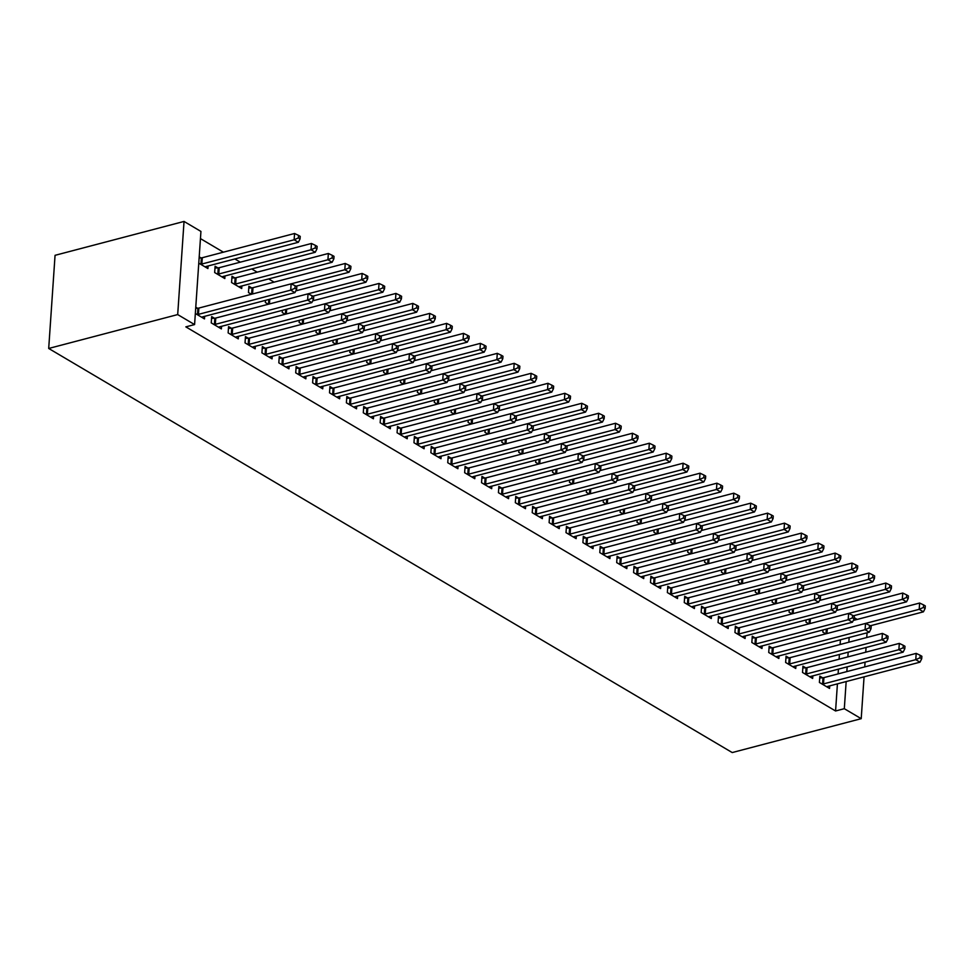 <?xml version="1.0" encoding="UTF-8"?>
<svg xmlns="http://www.w3.org/2000/svg" width="974" height="974" viewBox="0 0 974 974"><rect width="100%" height="100%" fill="white"/><g stroke="black" fill="none" stroke-linecap="round" stroke-linejoin="round"><path stroke-width="1.46" d="M274.084 282.143L268.654 278.929M257.185 272.16L251.755 268.946M240.298 262.164L234.868 258.962M223.399 252.181L200.449 238.606M854.198 617.65L857.205 619.427M837.421 683.858L835.57 710.983L185.839 326.862L194.581 324.573L200.936 231.435L184.037 221.439L55.055 255.322L48.7 348.461L732.217 752.561L861.211 718.678L844.312 708.695L846.163 681.556M806.095 619.963L805.948 622.118L808.895 623.859M805.681 667.787L802.953 666.167L802.515 672.462L812.657 678.452L812.827 675.883M772.309 599.984L772.163 602.151L775.109 603.892M771.895 647.807L769.156 646.2L768.73 652.495L778.871 658.485L779.042 655.916M738.523 580.005L738.377 582.172L741.324 583.913M738.109 627.84L735.37 626.221L734.944 632.516L745.086 638.506L745.256 635.937M704.738 560.038L704.592 562.193L707.538 563.934M704.324 607.861L701.584 606.242L701.158 612.536L711.288 618.527L711.47 615.958M670.952 540.059L670.806 542.226L673.752 543.955M670.538 587.882L667.799 586.275L667.373 592.569L677.502 598.56L677.685 595.991M637.166 520.079L637.02 522.247L639.955 523.988M636.753 567.915L634.013 566.296L633.587 572.59L643.717 578.58L643.899 576.011M603.381 500.1L603.223 502.267L606.169 504.008M602.955 547.936L600.227 546.317L599.801 552.611L609.931 558.601L610.101 556.032M569.583 480.133L569.437 482.288L572.383 484.029M569.169 527.957L566.442 526.35L566.004 532.632L576.145 538.634L576.316 536.065M535.797 460.154L535.651 462.321L538.598 464.062M535.383 507.99L532.656 506.37L532.218 512.665L542.36 518.655L542.53 516.086M502.012 440.175L501.866 442.342L504.812 444.083M501.598 488.011L498.858 486.391L498.432 492.686L508.574 498.676L508.745 496.107M468.226 420.208L468.08 422.363L471.026 424.104M467.812 468.031L465.073 466.424L464.647 472.707L474.788 478.709L474.959 476.14M434.441 400.229L434.294 402.396L437.241 404.137M434.027 448.064L431.287 446.445L430.861 452.74L440.991 458.73L441.173 456.161M400.655 380.25L400.509 382.417L403.443 384.158M400.241 428.085L397.502 426.466L397.075 432.76L407.205 438.75L407.388 436.182M366.869 360.283L366.723 362.438L369.657 364.179M366.455 408.106L363.716 406.487L363.29 412.781L373.419 418.783L373.602 416.202M333.084 340.303L332.925 342.471L335.872 344.212M332.658 388.139L329.93 386.52L329.504 392.814L339.634 398.804L339.804 396.235M299.286 320.324L299.14 322.491L302.086 324.232M298.872 368.16L296.145 366.541L295.706 372.835L305.848 378.825L306.019 376.256M265.5 300.357L265.354 302.512L268.3 304.253M265.086 348.181L262.359 346.561L261.921 352.856L272.063 358.858L272.233 356.277M234.734 277.87L231.995 276.251L231.569 282.545L241.71 288.535L241.881 285.966M231.301 328.214L228.561 326.594L228.135 332.889L238.277 338.879L238.447 336.31M199.207 256.856L200.948 257.891M208.095 265.987L207.912 268.556L198.769 263.15M195.336 313.494L204.491 318.9L204.662 316.331M195.774 307.2L197.515 308.234M838.103 673.886L838.419 669.162M839.101 659.203L839.418 654.479M840.099 644.52L840.428 639.796M214.402 318.218L211.675 316.599L211.248 322.893L221.378 328.895L221.561 326.314M217.835 267.874L215.108 266.255L214.67 272.55L224.811 278.552L224.982 275.971M248.2 338.197L245.46 336.578L245.034 342.872L255.164 348.862L255.346 346.294M251.621 287.854L248.894 286.234L248.467 292.529L251.402 294.27M281.985 358.176L279.246 356.557L278.82 362.852L288.949 368.842L289.132 366.273M282.399 310.341L282.253 312.508L285.199 314.249M315.771 378.143L313.031 376.524L312.605 382.819L322.747 388.821L322.918 386.24M316.185 330.32L316.039 332.475L318.985 334.216M349.556 398.123L346.817 396.503L346.391 402.798L356.533 408.788L356.703 406.219M349.97 350.287L349.824 352.454L352.771 354.195M383.342 418.102L380.603 416.482L380.177 422.777L390.318 428.767L390.489 426.198M383.756 370.266L383.61 372.433L386.556 374.174M417.128 438.069L414.4 436.462L413.962 442.744L424.104 448.746L424.274 446.165M417.542 390.245L417.396 392.4L420.342 394.141M450.913 458.048L448.186 456.429L447.748 462.723L457.89 468.713L458.06 466.144M451.327 410.212L451.181 412.379L454.127 414.12M484.699 478.027L481.972 476.408L481.546 482.702L491.675 488.692L491.858 486.123M485.125 430.191L484.979 432.359L487.913 434.1M518.497 497.994L515.757 496.387L515.331 502.669L525.461 508.672L525.643 506.103M518.911 450.171L518.765 452.326L521.699 454.067M552.282 517.973L549.543 516.354L549.117 522.648L559.246 528.639L559.429 526.07M552.696 470.138L552.55 472.305L555.497 474.046M586.068 537.952L583.329 536.333L582.902 542.628L593.044 548.618L593.215 546.049M586.482 490.117L586.336 492.284L589.282 494.025M619.854 557.919L617.114 556.312L616.688 562.595L626.83 568.597L627 566.028M620.268 510.096L620.121 512.251L623.068 513.992M653.639 577.899L650.9 576.279L650.474 582.574L660.615 588.564L660.786 585.995M654.053 530.075L653.907 532.23L656.853 533.971M687.425 597.878L684.698 596.258L684.259 602.553L694.401 608.543L694.572 605.974M687.839 550.042L687.693 552.209L690.639 553.95M721.21 617.845L718.483 616.238L718.057 622.532L728.187 628.522L728.357 625.953M721.637 570.021L721.478 572.188L724.425 573.917M754.996 637.824L752.269 636.205L751.843 642.499L761.972 648.489L762.155 645.92M755.422 590L755.276 592.155L758.21 593.897M788.794 657.803L786.055 656.184L785.628 662.478L795.758 668.468L795.941 665.899M789.208 609.967L789.062 612.135L791.996 613.876M822.58 677.77L819.84 676.163L819.414 682.457L829.544 688.448L829.726 685.879M822.993 629.947L822.847 632.114L825.794 633.855M846.844 671.597L847.161 666.873M847.843 656.902L848.171 652.178M848.841 642.219L849.17 637.495M861.211 718.678L864.06 676.857M864.742 666.898L865.058 662.174M865.74 652.203L866.056 647.479M866.738 637.52L867.067 632.796M835.57 710.983L844.312 708.695M194.581 324.573L177.694 314.578L48.7 348.461M184.037 221.439L177.694 314.578M197.089 314.529L197.503 314.505A2.764 1.144 -176.1 0 0 198.44 314.358L290.702 290.13L294.927 292.626L202.665 316.854A2.764 1.144 -176.1 0 0 201.971 317.147L201.752 317.281M195.689 308.344L197.929 308.21A2.764 1.144 -176.1 0 0 198.866 308.064L291.141 283.836L290.702 290.13L294.939 288.243L296.632 289.241L296.802 286.721L295.11 285.723L294.939 288.243M295.11 285.723L291.141 283.836L344.82 269.749L345.246 263.455L252.984 287.683A2.764 1.144 3.9 0 1 252.047 287.829L248.772 288.024M294.927 292.626L296.632 289.241M205.185 266.937L205.404 266.803A2.764 1.144 3.9 0 1 206.098 266.511L298.361 242.282L294.136 239.787L294.562 233.492L202.3 257.72A2.764 1.144 3.9 0 1 201.362 257.867L199.122 258M298.373 237.9L300.065 238.898L300.236 236.378L298.543 235.379L298.373 237.9L294.136 239.787L201.874 264.015A2.764 1.144 3.9 0 1 200.936 264.161L200.522 264.185M300.065 238.898L298.361 242.282M294.562 233.492L298.543 235.379M213.976 324.512L214.402 324.488A2.764 1.144 -176.1 0 0 215.339 324.342L307.601 300.114L311.826 302.61L219.564 326.838A2.764 1.144 -176.1 0 0 218.87 327.13L218.651 327.276M211.553 318.388L214.828 318.194A2.764 1.144 -176.1 0 0 215.765 318.048L308.028 293.819L307.601 300.114L311.838 298.227L313.531 299.225L313.701 296.717L312.009 295.719L311.838 298.227M312.009 295.719L308.028 293.819L361.707 279.733L362.145 273.438L295.816 290.861M311.826 302.61L313.531 299.225M230.875 334.496L231.288 334.472A2.764 1.144 -176.1 0 0 232.226 334.338L324.488 310.109L328.713 312.605L236.451 336.834A2.764 1.144 -176.1 0 0 235.757 337.114L235.538 337.26M228.44 328.384L231.727 328.177A2.764 1.144 -176.1 0 0 232.664 328.043L324.926 303.815L324.488 310.109L328.737 308.222L330.417 309.221L330.588 306.7L328.908 305.702L328.737 308.222M328.908 305.702L324.926 303.815L378.606 289.728L379.032 283.434L312.715 300.844M328.713 312.605L330.417 309.221M222.072 276.933L222.303 276.786A2.764 1.144 3.9 0 1 222.997 276.494L315.259 252.266L311.035 249.77L311.461 243.476L219.199 267.704A2.764 1.144 3.9 0 1 218.261 267.85L214.986 268.045M315.272 247.883L316.964 248.881L317.134 246.373L315.442 245.375L315.272 247.883L311.035 249.77L218.773 273.998A2.764 1.144 3.9 0 1 217.835 274.144L217.409 274.169M316.964 248.881L315.259 252.266M311.461 243.476L315.442 245.375M238.971 286.916L239.19 286.77A2.764 1.144 3.9 0 1 239.884 286.49L332.146 262.262L327.921 259.766L328.36 253.471L236.085 277.7A2.764 1.144 3.9 0 1 235.148 277.834L231.873 278.04M332.158 257.879L333.851 258.877L334.021 256.357L332.329 255.358L332.158 257.879L327.921 259.766L235.659 283.994A2.764 1.144 3.9 0 1 234.722 284.128L234.308 284.152M333.851 258.877L332.146 262.262M328.36 253.471L332.329 255.358M247.761 344.492L248.187 344.467A2.764 1.144 -176.1 0 0 249.125 344.321L341.387 320.093L345.612 322.589L253.35 346.817A2.764 1.144 -176.1 0 0 252.656 347.109L252.436 347.243M245.338 338.368L248.613 338.173A2.764 1.144 -176.1 0 0 249.551 338.027L341.813 313.798L341.387 320.093L345.624 318.206L347.316 319.204L347.487 316.684L345.794 315.686L345.624 318.206M345.794 315.686L341.813 313.798L395.505 299.712L395.931 293.418L329.602 310.84M345.612 322.589L347.316 319.204M264.66 354.475L265.074 354.451A2.764 1.144 -176.1 0 0 266.012 354.305L358.286 330.076L362.498 332.572L270.236 356.801A2.764 1.144 -176.1 0 0 269.542 357.093L269.323 357.239M262.237 348.351L265.512 348.156A2.764 1.144 -176.1 0 0 266.45 348.01L358.712 323.782L358.286 330.076L362.523 328.189L364.203 329.188L364.373 326.68L362.693 325.681L362.523 328.189M362.693 325.681L358.712 323.782L412.392 309.695L412.818 303.401L346.501 320.823M362.498 332.572L364.203 329.188M295.913 286.198L349.045 272.245L344.82 269.749L349.057 267.862L350.75 268.861L350.92 266.34L349.228 265.342L349.057 267.862M252.278 294.038A2.764 1.144 3.9 0 1 251.621 294.124L251.195 294.148M350.75 268.861L349.045 272.245M345.246 263.455L349.228 265.342M312.812 296.181L365.932 282.229L361.707 279.733L365.956 277.846L367.636 278.844L367.807 276.336L366.127 275.338L365.956 277.846M269.177 304.022A2.764 1.144 3.9 0 1 268.507 304.107L268.094 304.132M367.636 278.844L365.932 282.229M362.145 273.438L366.127 275.338M281.547 364.459L281.973 364.434A2.764 1.144 -176.1 0 0 282.91 364.3L375.173 340.072L379.397 342.568L287.135 366.796A2.764 1.144 -176.1 0 0 286.441 367.076L286.222 367.222M279.124 358.347L282.399 358.14A2.764 1.144 -176.1 0 0 283.337 358.006L375.599 333.778L375.173 340.072L379.41 338.185L381.102 339.183L381.272 336.663L379.58 335.665L379.41 338.185M379.58 335.665L375.599 333.778L429.291 319.691L429.717 313.397L363.387 330.807M379.397 342.568L381.102 339.183M329.699 306.177L382.831 292.224L378.606 289.728L382.843 287.841L384.535 288.84L384.706 286.319L383.013 285.321L382.843 287.841M286.064 314.018A2.764 1.144 3.9 0 1 285.406 314.091L284.98 314.115M384.535 288.84L382.831 292.224M379.032 283.434L383.013 285.321M298.446 374.454L298.872 374.43A2.764 1.144 -176.1 0 0 299.809 374.284L392.072 350.056L396.296 352.551L304.034 376.78A2.764 1.144 -176.1 0 0 303.328 377.072L303.109 377.206M296.023 368.33L299.298 368.135A2.764 1.144 -176.1 0 0 300.236 367.989L392.498 343.761L392.072 350.056L396.308 348.168L398.001 349.167L398.171 346.647L396.479 345.648L396.308 348.168M396.479 345.648L392.498 343.761L446.177 329.675L446.616 323.38L380.286 340.803M396.296 352.551L398.001 349.167M346.598 316.16L399.717 302.208L395.505 299.712L399.742 297.825L401.422 298.823L401.605 296.303L399.912 295.305L399.742 297.825M302.963 324.001A2.764 1.144 3.9 0 1 302.293 324.086L301.879 324.111M401.422 298.823L399.717 302.208M395.931 293.418L399.912 295.305M315.345 384.438L315.759 384.413A2.764 1.144 -176.1 0 0 316.696 384.267L408.958 360.039L413.183 362.535L320.921 386.763A2.764 1.144 -176.1 0 0 320.227 387.055L320.008 387.202M312.91 378.314L316.185 378.119A2.764 1.144 -176.1 0 0 317.122 377.985L409.384 353.745L408.958 360.039L413.195 358.152L414.887 359.15L415.058 356.642L413.366 355.644L413.195 358.152M413.366 355.644L409.384 353.745L463.076 339.658L463.502 333.364L397.185 350.786M413.183 362.535L414.887 359.15M332.231 394.421L332.658 394.397A2.764 1.144 -176.1 0 0 333.595 394.263L425.857 370.035L430.082 372.531L337.82 396.759A2.764 1.144 -176.1 0 0 337.126 397.039L336.894 397.185M329.809 388.309L333.084 388.115A2.764 1.144 -176.1 0 0 334.021 387.969L426.283 363.74L425.857 370.035L430.094 368.148L431.786 369.146L431.957 366.626L430.264 365.627L430.094 368.148M430.264 365.627L426.283 363.74L479.963 349.654L480.401 343.359L414.072 360.77M430.082 372.531L431.786 369.146M349.13 404.417L349.544 404.393A2.764 1.144 -176.1 0 0 350.482 404.247L442.744 380.018L446.969 382.514L354.706 406.742A2.764 1.144 -176.1 0 0 354.012 407.035L353.793 407.169M346.695 398.293L349.97 398.098A2.764 1.144 -176.1 0 0 350.92 397.952L443.182 373.724L442.744 380.018L446.981 378.131L448.673 379.13L448.844 376.609L447.163 375.611L446.981 378.131M447.163 375.611L443.182 373.724L496.862 359.637L497.288 353.343L430.971 370.765M446.969 382.514L448.673 379.13M366.017 414.4L366.443 414.376A2.764 1.144 -176.1 0 0 367.381 414.23L459.643 390.002L463.868 392.498L371.605 416.726A2.764 1.144 -176.1 0 0 370.911 417.018L370.692 417.164M363.594 408.276L366.869 408.082A2.764 1.144 -176.1 0 0 367.807 407.948L460.069 383.707L459.643 390.002L463.88 388.115L465.572 389.113L465.742 386.605L464.05 385.607L463.88 388.115M464.05 385.607L460.069 383.707L513.761 369.621L514.187 363.326L447.857 380.749M463.868 392.498L465.572 389.113M382.916 424.384L383.33 424.36A2.764 1.144 -176.1 0 0 384.267 424.226L476.529 399.997L480.754 402.493L388.492 426.722A2.764 1.144 -176.1 0 0 387.798 427.002L387.579 427.148M380.481 418.272L383.768 418.077A2.764 1.144 -176.1 0 0 384.706 417.931L476.968 393.703L476.529 399.997L480.779 398.11L482.459 399.109L482.629 396.588L480.949 395.59L480.779 398.11M480.949 395.59L476.968 393.703L530.647 379.617L531.073 373.322L464.756 390.732M480.754 402.493L482.459 399.109M399.803 434.38L400.229 434.355A2.764 1.144 -176.1 0 0 401.166 434.209L493.428 409.981L497.653 412.477L405.391 436.705A2.764 1.144 -176.1 0 0 404.697 436.997L404.478 437.131M397.38 428.256L400.655 428.061A2.764 1.144 -176.1 0 0 401.592 427.915L493.855 403.686L493.428 409.981L497.665 408.094L499.358 409.092L499.528 406.572L497.836 405.574L497.665 408.094M497.836 405.574L493.855 403.686M497.653 412.477L499.358 409.092M416.702 444.363L417.116 444.339A2.764 1.144 -176.1 0 0 418.065 444.193L510.327 419.964L514.552 422.46L422.278 446.701A2.764 1.144 -176.1 0 0 421.584 446.981L421.365 447.127M414.279 438.239L417.554 438.044A2.764 1.144 -176.1 0 0 418.491 437.91L510.753 413.67L510.327 419.964L514.564 418.077L516.244 419.076L516.427 416.568L514.735 415.569L514.564 418.077M514.735 415.569L510.753 413.67M514.552 422.46L516.244 419.076M433.6 454.359L434.014 454.322A2.764 1.144 -176.1 0 0 434.952 454.188L527.214 429.96L531.439 432.456L439.177 456.684A2.764 1.144 -176.1 0 0 438.483 456.964L438.263 457.11M431.165 448.235L434.441 448.04A2.764 1.144 -176.1 0 0 435.378 447.894L527.64 423.666L527.214 429.96L531.451 428.073L533.143 429.071L533.314 426.551L531.621 425.553L531.451 428.073M531.621 425.553L527.64 423.666L581.332 409.579L581.758 403.285L515.441 420.695M531.439 432.456L533.143 429.071M450.487 464.342L450.913 464.318A2.764 1.144 -176.1 0 0 451.851 464.172L544.113 439.944L548.338 442.44L456.076 466.668A2.764 1.144 -176.1 0 0 455.382 466.96L455.15 467.094M448.064 458.218L451.339 458.024A2.764 1.144 -176.1 0 0 452.277 457.877L544.539 433.649L544.113 439.944L548.35 438.057L550.042 439.055L550.213 436.535L548.52 435.536L548.35 438.057M548.52 435.536L544.539 433.649L598.219 419.563L598.657 413.268L532.328 430.691M548.338 442.44L550.042 439.055M363.485 326.144L416.616 312.191L412.392 309.695L416.628 307.808L418.321 308.807L418.491 306.299L416.799 305.3L416.628 307.808M319.849 333.985A2.764 1.144 3.9 0 1 319.192 334.07L318.766 334.094M418.321 308.807L416.616 312.191M412.818 303.401L416.799 305.3M380.384 336.14L433.515 322.187L429.291 319.691L433.527 317.804L435.22 318.802L435.39 316.282L433.698 315.284L433.527 317.804M336.748 343.98A2.764 1.144 3.9 0 1 336.091 344.053L335.665 344.078M435.22 318.802L433.515 322.187M429.717 313.397L433.698 315.284M397.27 346.123L450.402 332.171L446.177 329.675L450.414 327.788L452.106 328.786L452.277 326.266L450.585 325.267L450.414 327.788M353.635 353.964A2.764 1.144 3.9 0 1 352.978 354.049L352.564 354.073M452.106 328.786L450.402 332.171M446.616 323.38L450.585 325.267M414.169 356.107L467.301 342.154L463.076 339.658L467.313 337.771L469.005 338.769L469.176 336.261L467.483 335.263L467.313 337.771M370.534 363.959A2.764 1.144 3.9 0 1 369.877 364.033L369.45 364.057M469.005 338.769L467.301 342.154M463.502 333.364L467.483 335.263M431.056 366.102L484.188 352.15L479.963 349.654L484.2 347.767L485.892 348.765L486.063 346.245L484.382 345.246L484.2 347.767M387.433 373.943A2.764 1.144 3.9 0 1 386.763 374.016L386.349 374.04M485.892 348.765L484.188 352.15M480.401 343.359L484.382 345.246M447.955 376.086L501.086 362.133L496.862 359.637L501.099 357.75L502.791 358.749L502.961 356.228L501.269 355.23L501.099 357.75M404.32 383.926A2.764 1.144 3.9 0 1 403.662 384.012L403.236 384.036M502.791 358.749L501.086 362.133M497.288 353.343L501.269 355.23M464.854 386.069L517.973 372.117L513.761 369.621L517.998 367.734L519.678 368.732L519.848 366.224L518.168 365.226L517.998 367.734M421.218 393.922A2.764 1.144 3.9 0 1 420.549 393.995L420.135 394.02M519.678 368.732L517.973 372.117M514.187 363.326L518.168 365.226M481.74 396.065L534.872 382.112L530.647 379.617L534.884 377.729L536.577 378.728L536.747 376.207L535.055 375.209L534.884 377.729M438.105 403.906A2.764 1.144 3.9 0 1 437.448 403.979L437.022 404.015M536.577 378.728L534.872 382.112M531.073 373.322L535.055 375.209M498.639 406.048L551.771 392.096L547.546 389.6L547.972 383.306L481.643 400.728M551.783 387.713L553.463 388.711L553.646 386.191L551.954 385.193L551.783 387.713L547.546 389.6L493.867 403.699M455.004 413.889A2.764 1.144 3.9 0 1 454.347 413.974L453.921 413.999M553.463 388.711L551.771 392.096M547.972 383.306L551.954 385.193M467.386 474.326L467.8 474.301A2.764 1.144 -176.1 0 0 468.738 474.155L561 449.927L565.224 452.423L472.962 476.663A2.764 1.144 -176.1 0 0 472.268 476.943L472.049 477.09M464.951 468.202L468.226 468.007A2.764 1.144 -176.1 0 0 469.164 467.873L561.438 443.633L561 449.927L565.237 448.04L566.929 449.051L567.099 446.53L565.407 445.532L565.237 448.04M565.407 445.532L561.438 443.633L615.118 429.546L615.544 423.252L549.226 440.674M565.224 452.423L566.929 449.051M515.526 416.032L568.658 402.079L564.433 399.584L564.859 393.289L498.542 410.711M568.67 397.696L570.362 398.707L570.533 396.187L568.84 395.188L568.67 397.696L564.433 399.584L510.766 413.682M471.891 423.885A2.764 1.144 3.9 0 1 471.233 423.958L470.819 423.982M570.362 398.707L568.658 402.079M564.859 393.289L568.84 395.188M484.273 484.322L484.699 484.285A2.764 1.144 -176.1 0 0 485.636 484.151L577.899 459.923L582.123 462.419L489.861 486.647A2.764 1.144 -176.1 0 0 489.167 486.927L488.948 487.073M481.85 478.197L485.125 478.003A2.764 1.144 -176.1 0 0 486.063 477.857L578.325 453.628L577.899 459.923L582.135 458.036L583.828 459.034L583.998 456.514L582.306 455.515L582.135 458.036M582.306 455.515L578.325 453.628L632.004 439.542L632.443 433.247L566.113 450.658M582.123 462.419L583.828 459.034M532.425 426.028L585.557 412.075L581.332 409.579L585.569 407.692L587.261 408.69L587.432 406.17L585.739 405.172L585.569 407.692M488.79 433.868A2.764 1.144 3.9 0 1 488.132 433.941L487.706 433.978M587.261 408.69L585.557 412.075M581.758 403.285L585.739 405.172M501.172 494.305L501.586 494.281A2.764 1.144 -176.1 0 0 502.523 494.135L594.785 469.906L599.01 472.402L506.748 496.63A2.764 1.144 -176.1 0 0 506.054 496.923L505.835 497.069M498.737 488.181L502.024 487.986A2.764 1.144 -176.1 0 0 502.961 487.84L595.224 463.612L594.785 469.906L599.034 468.019L600.714 469.018L600.885 466.497L599.205 465.499L599.034 468.019M599.205 465.499L595.224 463.612L648.903 449.525L649.329 443.231L583.012 460.653M599.01 472.402L600.714 469.018M549.312 436.011L602.443 422.059L598.219 419.563L602.456 417.676L604.148 418.674L604.318 416.154L602.638 415.155L602.456 417.676M505.689 443.852A2.764 1.144 3.9 0 1 505.019 443.937L504.605 443.961M604.148 418.674L602.443 422.059M598.657 413.268L602.638 415.155M518.058 504.288L518.485 504.264A2.764 1.144 -176.1 0 0 519.422 504.118L611.684 479.89L615.909 482.386L523.647 506.626A2.764 1.144 -176.1 0 0 522.953 506.906L522.734 507.052M515.636 498.164L518.911 497.97A2.764 1.144 -176.1 0 0 519.848 497.836L612.11 473.595L611.684 479.89L615.921 478.015L617.613 479.013L617.784 476.493L616.092 475.495L615.921 478.015M616.092 475.495L612.11 473.595L665.802 459.509L666.228 453.214L599.899 470.637M615.909 482.386L617.613 479.013M566.211 445.995L619.342 432.042L615.118 429.546L619.354 427.671L621.047 428.67L621.217 426.149L619.525 425.151L619.354 427.671M522.575 453.847A2.764 1.144 3.9 0 1 521.918 453.921L521.492 453.945M621.047 428.67L619.342 432.042M615.544 423.252L619.525 425.151M534.957 514.284L535.371 514.248A2.764 1.144 -176.1 0 0 536.321 514.114L628.583 489.885L632.796 492.381L540.533 516.61A2.764 1.144 -176.1 0 0 539.839 516.89L539.62 517.036M532.534 508.16L535.81 507.965A2.764 1.144 -176.1 0 0 536.747 507.819L629.009 483.591L628.583 489.885L632.82 487.998L634.5 488.997L634.683 486.476L632.99 485.478L632.82 487.998M632.99 485.478L629.009 483.591L682.689 469.505L683.115 463.21L616.798 480.62M632.796 492.381L634.5 488.997M583.109 455.99L636.229 442.038L632.004 439.542L636.253 437.655L637.933 438.653L638.104 436.133L636.424 435.135L636.253 437.655M539.474 463.831A2.764 1.144 3.9 0 1 538.805 463.904L538.391 463.941M637.933 438.653L636.229 442.038M632.443 433.247L636.424 435.135M551.844 524.268L552.27 524.243A2.764 1.144 -176.1 0 0 553.208 524.097L645.47 499.869L649.695 502.365L557.432 526.593A2.764 1.144 -176.1 0 0 556.738 526.885L556.519 527.031M549.421 518.144L552.696 517.949A2.764 1.144 -176.1 0 0 553.634 517.803L645.896 493.575L645.47 499.869L649.707 497.982L651.399 498.98L651.569 496.46L649.877 495.462L649.707 497.982M649.877 495.462L645.896 493.575M649.695 502.365L651.399 498.98M599.996 465.974L653.128 452.021L648.903 449.525L653.14 447.638L654.832 448.637L655.003 446.116L653.311 445.118L653.14 447.638M556.361 473.814A2.764 1.144 3.9 0 1 555.704 473.9L555.277 473.924M654.832 448.637L653.128 452.021M649.329 443.231L653.311 445.118M568.743 534.251L569.169 534.227A2.764 1.144 -176.1 0 0 570.107 534.081L662.369 509.852L666.593 512.348L574.331 536.589A2.764 1.144 -176.1 0 0 573.637 536.869L573.406 537.015M566.32 528.127L569.595 527.932A2.764 1.144 -176.1 0 0 570.533 527.798L662.795 503.558L662.369 509.852L666.606 507.978L668.298 508.976L668.468 506.456L666.776 505.457L666.606 507.978M666.776 505.457L662.795 503.558L716.474 489.472L716.913 483.189L650.583 500.599M666.593 512.348L668.298 508.976M616.895 475.957L670.015 462.005L665.802 459.509L670.039 457.634L671.719 458.632L671.902 456.112L670.209 455.114L670.039 457.634M573.26 483.81A2.764 1.144 3.9 0 1 572.59 483.883L572.176 483.908M671.719 458.632L670.015 462.005M666.228 453.214L670.209 455.114M585.642 544.247L586.056 544.222A2.764 1.144 -176.1 0 0 586.993 544.076L679.255 519.848L683.48 522.344L591.218 546.572A2.764 1.144 -176.1 0 0 590.524 546.852L590.305 546.998M583.207 538.123L586.482 537.928A2.764 1.144 -176.1 0 0 587.419 537.782L679.694 513.554L679.255 519.848L683.492 517.961L685.185 518.959L685.355 516.439L683.663 515.441L683.492 517.961M683.663 515.441L679.694 513.554M683.48 522.344L685.185 518.959M633.782 485.953L686.914 472L682.689 469.505L686.926 467.617L688.618 468.616L688.788 466.096L687.096 465.097L686.926 467.617M590.147 493.794A2.764 1.144 3.9 0 1 589.489 493.879L589.075 493.903M688.618 468.616L686.914 472M683.115 463.21L687.096 465.097M602.529 554.23L602.955 554.206A2.764 1.144 -176.1 0 0 603.892 554.06L696.154 529.832L700.379 532.328L608.117 556.556A2.764 1.144 -176.1 0 0 607.423 556.848L607.204 556.994M600.106 548.106L603.381 547.912A2.764 1.144 -176.1 0 0 604.318 547.765L696.58 523.537L696.154 529.832L700.391 527.945L702.084 528.943L702.254 526.423L700.562 525.424L700.391 527.945M700.562 525.424L696.58 523.537L750.26 509.451L750.698 503.156L684.369 520.579M700.379 532.328L702.084 528.943M650.681 495.936L703.812 481.984L699.588 479.488L700.014 473.194L633.684 490.616M703.825 477.601L705.517 478.599L705.687 476.079L703.995 475.081L703.825 477.601L699.588 479.488L645.92 493.587M607.046 503.777A2.764 1.144 3.9 0 1 606.388 503.862L605.962 503.887M705.517 478.599L703.812 481.984M700.014 473.194L703.995 475.081M619.427 564.214L619.841 564.189A2.764 1.144 -176.1 0 0 620.779 564.056L713.041 539.815L717.266 542.311L625.004 566.551A2.764 1.144 -176.1 0 0 624.31 566.831L624.091 566.978M616.992 558.09L620.28 557.895A2.764 1.144 -176.1 0 0 621.217 557.761L713.479 533.533L713.041 539.815L717.278 537.94L718.97 538.939L719.141 536.418L717.461 535.42L717.278 537.94M717.461 535.42L713.479 533.533M717.266 542.311L718.97 538.939M667.567 505.92L720.699 491.967L716.474 489.472L720.711 487.597L722.404 488.595L722.574 486.075L720.882 485.076L720.711 487.597M623.932 513.773A2.764 1.144 3.9 0 1 623.275 513.846L622.861 513.87M722.404 488.595L720.699 491.967M716.913 483.189L720.882 485.076M636.314 574.21L636.74 574.185A2.764 1.144 -176.1 0 0 637.678 574.039L729.94 549.811L734.165 552.307L641.903 576.535A2.764 1.144 -176.1 0 0 641.209 576.815L640.989 576.961M633.891 568.086L637.166 567.891A2.764 1.144 -176.1 0 0 638.104 567.745L730.366 543.516L729.94 549.811L734.177 547.924L735.869 548.922L736.04 546.402L734.347 545.403L734.177 547.924M734.347 545.403L730.366 543.516L784.058 529.43L784.484 523.135L718.155 540.546M734.165 552.307L735.869 548.922M684.466 515.916L737.598 501.963L733.373 499.467L733.799 493.173L667.482 510.583M737.61 497.58L739.303 498.578L739.473 496.058L737.781 495.06L737.61 497.58L733.373 499.467L679.706 513.554M640.831 523.756A2.764 1.144 3.9 0 1 640.174 523.842L639.748 523.866M739.303 498.578L737.598 501.963M733.799 493.173L737.781 495.06M653.213 584.193L653.627 584.169A2.764 1.144 -176.1 0 0 654.565 584.023L746.839 559.794L751.051 562.29L658.789 586.518A2.764 1.144 -176.1 0 0 658.095 586.811L657.876 586.957M650.778 578.069L654.065 577.874A2.764 1.144 -176.1 0 0 655.003 577.728L747.265 553.5L746.839 559.794L751.076 557.907L752.756 558.906L752.926 556.398L751.246 555.387L751.076 557.907M751.246 555.387L747.265 553.5M751.051 562.29L752.756 558.906M701.353 525.899L754.485 511.947L750.26 509.451L754.509 507.564L756.189 508.562L756.36 506.054L754.68 505.043L754.509 507.564M657.73 533.74A2.764 1.144 3.9 0 1 657.06 533.825L656.646 533.849M756.189 508.562L754.485 511.947M750.698 503.156L754.68 505.043M670.1 594.177L670.526 594.152A2.764 1.144 -176.1 0 0 671.463 594.018L763.726 569.778L767.95 572.286L675.688 596.514A2.764 1.144 -176.1 0 0 674.994 596.794L674.775 596.94M667.677 588.065L670.952 587.858A2.764 1.144 -176.1 0 0 671.89 587.724L764.152 563.496L763.726 569.778L767.962 567.903L769.655 568.901L769.825 566.381L768.133 565.383L767.962 567.903M768.133 565.383L764.152 563.496L817.843 549.397L818.27 543.115L751.94 560.525M767.95 572.286L769.655 568.901M718.252 535.895L771.384 521.942L767.159 519.434L767.585 513.152L701.268 530.562M771.396 517.559L773.088 518.558L773.259 516.037L771.566 515.039L771.396 517.559L767.159 519.434L713.492 533.533M674.617 543.736A2.764 1.144 3.9 0 1 673.959 543.809L673.533 543.833M773.088 518.558L771.384 521.942M767.585 513.152L771.566 515.039M686.999 604.172L687.425 604.148A2.764 1.144 -176.1 0 0 688.362 604.002L780.624 579.774L784.849 582.269L692.575 606.498A2.764 1.144 -176.1 0 0 691.881 606.79L691.662 606.924M684.576 598.048L687.851 597.853A2.764 1.144 -176.1 0 0 688.788 597.707L781.051 573.479L780.624 579.774L784.861 577.886L786.542 578.885L786.724 576.365L785.032 575.366L784.861 577.886M785.032 575.366L781.051 573.479M784.849 582.269L786.542 578.885M735.151 545.878L788.27 531.926L784.058 529.43L788.295 527.543L789.975 528.541L790.145 526.021L788.465 525.023L788.295 527.543M691.516 553.719A2.764 1.144 3.9 0 1 690.846 553.804L690.432 553.829M789.975 528.541L788.27 531.926M784.484 523.135L788.465 525.023M703.898 614.156L704.312 614.131A2.764 1.144 -176.1 0 0 705.249 613.985L797.511 589.757L801.736 592.253L709.474 616.481A2.764 1.144 -176.1 0 0 708.78 616.773L708.561 616.919M701.463 608.032L704.738 607.837A2.764 1.144 -176.1 0 0 705.675 607.691L797.937 583.463L797.511 589.757L801.748 587.87L803.44 588.868L803.611 586.36L801.919 585.362L801.748 587.87M801.919 585.362L797.937 583.463L851.629 569.376L852.055 563.082L785.738 580.504M801.736 592.253L803.44 588.868M752.038 555.862L805.169 541.909L800.945 539.413L801.371 533.119L735.053 550.541M805.181 537.526L806.874 538.525L807.044 536.017L805.352 535.018L805.181 537.526L800.945 539.413L747.277 553.512M708.402 563.702A2.764 1.144 3.9 0 1 707.745 563.788L707.319 563.812M806.874 538.525L805.169 541.909M801.371 533.119L805.352 535.018M720.784 624.139L721.21 624.115A2.764 1.144 -176.1 0 0 722.148 623.981L814.41 599.74L818.635 602.249L726.373 626.477A2.764 1.144 -176.1 0 0 725.679 626.757L725.447 626.903M718.362 618.027L721.637 617.82A2.764 1.144 -176.1 0 0 722.574 617.686L814.836 593.458L814.41 599.74L818.647 597.866L820.339 598.864L820.51 596.344L818.817 595.345L818.647 597.866M818.817 595.345L814.836 593.458M818.635 602.249L820.339 598.864M768.936 565.857L822.068 551.905L817.843 549.397L822.08 547.522L823.773 548.52L823.943 546L822.251 545.002L822.08 547.522M725.301 573.698A2.764 1.144 3.9 0 1 724.644 573.771L724.218 573.796M823.773 548.52L822.068 551.905M818.27 543.115L822.251 545.002M737.683 634.135L738.097 634.111A2.764 1.144 -176.1 0 0 739.035 633.964L831.297 609.736L835.522 612.232L743.259 636.46A2.764 1.144 -176.1 0 0 742.565 636.753L742.346 636.886M735.248 628.011L738.523 627.816A2.764 1.144 -176.1 0 0 739.473 627.67L831.735 603.442L831.297 609.736L835.534 607.849L837.226 608.847L837.396 606.327L835.716 605.329L835.534 607.849M835.716 605.329L831.735 603.442L885.415 589.355L885.841 583.061L819.524 600.483M835.522 612.232L837.226 608.847M785.823 575.841L838.955 561.888L834.73 559.393L835.156 553.098L768.839 570.521M838.967 557.505L840.659 558.504L840.83 555.984L839.138 554.985L838.967 557.505L834.73 559.393L781.063 573.479M742.188 583.682A2.764 1.144 3.9 0 1 741.531 583.767L741.117 583.791M840.659 558.504L838.955 561.888M835.156 553.098L839.138 554.985M754.57 644.118L754.996 644.094A2.764 1.144 -176.1 0 0 755.934 643.948L848.196 619.72L852.42 622.216L760.158 646.444A2.764 1.144 -176.1 0 0 759.464 646.736L759.245 646.882M752.147 637.994L755.422 637.8A2.764 1.144 -176.1 0 0 756.36 637.653L848.622 613.425L848.196 619.72L852.433 617.833L854.125 618.831L854.295 616.323L852.603 615.324L852.433 617.833M852.603 615.324L848.622 613.425M852.42 622.216L854.125 618.831M802.722 585.824L855.854 571.872L851.629 569.376L855.866 567.489L857.558 568.487L857.729 565.979L856.036 564.981L855.866 567.489M759.087 593.665A2.764 1.144 3.9 0 1 758.429 593.75L758.003 593.775M857.558 568.487L855.854 571.872M852.055 563.082L856.036 564.981M771.469 654.102L771.883 654.078A2.764 1.144 -176.1 0 0 772.82 653.944L865.082 629.703L869.307 632.211L777.045 656.439A2.764 1.144 -176.1 0 0 776.351 656.72L776.132 656.866M769.034 647.99L772.321 647.783A2.764 1.144 -176.1 0 0 773.259 647.649L865.521 623.421L865.082 629.703L869.332 627.828L871.012 628.827L871.182 626.306L869.502 625.308L869.332 627.828M869.502 625.308L865.521 623.421L919.2 609.322L919.626 603.04L853.309 620.45M869.307 632.211L871.012 628.827M819.609 595.82L872.741 581.868L868.516 579.36L868.954 573.077L802.625 590.488M872.753 577.485L874.445 578.483L874.615 575.963L872.935 574.964L872.753 577.485L868.516 579.36L814.848 593.458M775.986 603.661A2.764 1.144 3.9 0 1 775.316 603.734L774.902 603.758M874.445 578.483L872.741 581.868M868.954 573.077L872.935 574.964M788.356 664.098L788.782 664.073A2.764 1.144 -176.1 0 0 789.719 663.927L881.981 639.699L886.206 642.195L793.944 666.423A2.764 1.144 -176.1 0 0 793.25 666.715L793.031 666.849M785.933 657.974L789.208 657.779A2.764 1.144 -176.1 0 0 790.145 657.633L882.407 633.404L881.981 639.699L886.218 637.812L887.911 638.81L888.081 636.29L886.389 635.291L886.218 637.812M886.389 635.291L882.407 633.404M886.206 642.195L887.911 638.81M836.508 605.804L889.639 591.851L885.415 589.355L889.652 587.468L891.344 588.466L891.514 585.946L889.822 584.948L889.652 587.468M792.873 613.644A2.764 1.144 3.9 0 1 792.215 613.73L791.789 613.754M891.344 588.466L889.639 591.851M885.841 583.061L889.822 584.948M805.255 674.081L805.668 674.057A2.764 1.144 -176.1 0 0 806.618 673.911L898.88 649.682L903.093 652.178L810.831 676.406A2.764 1.144 -176.1 0 0 810.137 676.699L809.918 676.845M802.832 667.957L806.107 667.762A2.764 1.144 -176.1 0 0 807.044 667.616L899.306 643.388L898.88 649.682L903.117 647.795L904.797 648.794L904.98 646.286L903.288 645.287L903.117 647.795M903.288 645.287L899.306 643.388M903.093 652.178L904.797 648.794M853.407 615.787L906.526 601.835L902.301 599.339L902.74 593.044L836.41 610.467M906.551 597.452L908.231 598.45L908.401 595.942L906.721 594.944L906.551 597.452L902.301 599.339L848.634 613.437M809.771 623.628A2.764 1.144 3.9 0 1 809.102 623.713L808.688 623.737M908.231 598.45L906.526 601.835M902.74 593.044L906.721 594.944M822.153 684.065L822.567 684.04A2.764 1.144 -176.1 0 0 823.505 683.906L915.767 659.666L919.992 662.174L827.73 686.402A2.764 1.144 -176.1 0 0 827.036 686.682L826.816 686.828M819.718 677.953L822.993 677.746A2.764 1.144 -176.1 0 0 823.931 677.612L916.193 653.384L915.767 659.666L920.004 657.791L921.696 658.789L921.867 656.269L920.174 655.271L920.004 657.791M920.174 655.271L916.193 653.384M919.992 662.174L921.696 658.789M870.293 625.783L923.425 611.83L919.2 609.322L923.437 607.447L925.13 608.446L925.3 605.925L923.608 604.927L923.437 607.447M826.658 633.624A2.764 1.144 3.9 0 1 826.001 633.697L825.575 633.721M925.13 608.446L923.425 611.83M919.626 603.04L923.608 604.927M197.503 314.505L197.929 308.21M198.44 314.358L198.866 308.064M202.3 257.72L201.874 264.015M201.362 257.867L200.936 264.161M214.402 324.488L214.828 318.194M215.339 324.342L215.765 318.048M231.288 334.472L231.727 328.177M232.226 334.338L232.664 328.043M219.199 267.704L218.773 273.998M218.261 267.85L217.835 274.144M236.085 277.7L235.659 283.994M235.148 277.834L234.722 284.128M248.187 344.467L248.613 338.173M249.125 344.321L249.551 338.027M265.074 354.451L265.512 348.156M266.012 354.305L266.45 348.01M252.984 287.683L252.558 293.965M252.047 287.829L251.621 294.124M269.774 299.237L269.445 303.949M268.824 299.481L268.507 304.107M281.973 364.434L282.399 358.14M282.91 364.3L283.337 358.006M286.66 309.221L286.344 313.945M285.723 309.464L285.406 314.091M298.872 374.43L299.298 368.135M299.809 374.284L300.236 367.989M303.559 319.204L303.243 323.928M302.61 319.46L302.293 324.086M315.759 384.413L316.185 378.119M316.696 384.267L317.122 377.985M332.658 394.397L333.084 388.115M333.595 394.263L334.021 387.969M349.544 404.393L349.97 398.098M350.482 404.247L350.92 397.952M366.443 414.376L366.869 408.082M367.381 414.23L367.807 407.948M383.33 424.36L383.768 418.077M384.267 424.226L384.706 417.931M400.229 434.355L400.655 428.061M401.166 434.209L401.592 427.915M417.116 444.339L417.554 438.044M418.065 444.193L418.491 437.91M434.014 454.322L434.441 448.04M434.952 454.188L435.378 447.894M450.913 464.318L451.339 458.024M451.851 464.172L452.277 457.877M320.458 329.2L320.129 333.912M319.509 329.443L319.192 334.07M337.345 339.183L337.028 343.907M336.395 339.427L336.091 344.053M354.244 349.167L353.915 353.891M353.294 349.423L352.978 354.049M371.131 359.163L370.814 363.886M370.193 359.406L369.877 364.033M388.029 369.146L387.701 373.87M387.08 369.389L386.763 374.016M404.916 379.13L404.6 383.853M403.979 379.385L403.662 384.012M421.815 389.125L421.498 393.849M420.865 389.369L420.549 393.995M438.714 399.109L438.385 403.833M437.764 399.352L437.448 403.979M455.601 409.092L455.284 413.816M454.651 409.348L454.347 413.974M467.8 474.301L468.226 468.007M468.738 474.155L469.164 467.873M472.5 419.088L472.171 423.812M471.55 419.331L471.233 423.958M484.699 484.285L485.125 478.003M485.636 484.151L486.063 477.857M489.386 429.071L489.07 433.795M488.449 429.315L488.132 433.941M501.586 494.281L502.024 487.986M502.523 494.135L502.961 487.84M506.285 439.055L505.956 443.779M505.336 439.311L505.019 443.937M518.485 504.264L518.911 497.97M519.422 504.118L519.848 497.836M523.172 449.051L522.855 453.774M522.234 449.294L521.918 453.921M535.371 514.248L535.81 507.965M536.321 514.114L536.747 507.819M540.071 459.034L539.742 463.758M539.121 459.278L538.805 463.904M552.27 524.243L552.696 517.949M553.208 524.097L553.634 517.803M556.958 469.018L556.641 473.741M556.02 469.273L555.704 473.9M569.169 534.227L569.595 527.932M570.107 534.081L570.533 527.798M573.856 479.013L573.54 483.737M572.907 479.257L572.59 483.883M586.056 544.222L586.482 537.928M586.993 544.076L587.419 537.782M590.755 488.997L590.427 493.721M589.806 489.24L589.489 493.879M602.955 554.206L603.381 547.912M603.892 554.06L604.318 547.765M607.642 498.98L607.326 503.704M606.705 499.236L606.388 503.862M619.841 564.189L620.28 557.895M620.779 564.056L621.217 557.761M624.541 508.976L624.212 513.7M623.591 509.219L623.275 513.846M636.74 574.185L637.166 567.891M637.678 574.039L638.104 567.745M641.428 518.959L641.111 523.683M640.49 519.203L640.174 523.842M653.627 584.169L654.065 577.874M654.565 584.023L655.003 577.728M658.327 528.943L657.998 533.667M657.377 529.199L657.06 533.825M670.526 594.152L670.952 587.858M671.463 594.018L671.89 587.724M675.213 538.939L674.897 543.662M674.276 539.182L673.959 543.809M687.425 604.148L687.851 597.853M688.362 604.002L688.788 597.707M692.112 548.922L691.796 553.646M691.163 549.178L690.846 553.804M704.312 614.131L704.738 607.837M705.249 613.985L705.675 607.691M709.011 558.906L708.682 563.629M708.061 559.161L707.745 563.788M721.21 624.115L721.637 617.82M722.148 623.981L722.574 617.686M725.898 568.901L725.581 573.625M724.948 569.145L724.644 573.771M738.097 634.111L738.523 627.816M739.035 633.964L739.473 627.67M742.797 578.885L742.468 583.609M741.847 579.14L741.531 583.767M754.996 644.094L755.422 637.8M755.934 643.948L756.36 637.653M759.683 588.868L759.367 593.592M758.746 589.124L758.429 593.75M771.883 654.078L772.321 647.783M772.82 653.944L773.259 647.649M776.582 598.864L776.254 603.588M775.633 599.107L775.316 603.734M788.782 664.073L789.208 657.779M789.719 663.927L790.145 657.633M793.469 608.847L793.153 613.571M792.532 609.103L792.215 613.73M805.668 674.057L806.107 667.762M806.618 673.911L807.044 667.616M810.368 618.843L810.039 623.555M809.418 619.087L809.102 623.713M822.567 684.04L822.993 677.746M823.505 683.906L823.931 677.612M827.267 628.827L826.938 633.55M826.317 629.07L826.001 633.697"/></g></svg>
